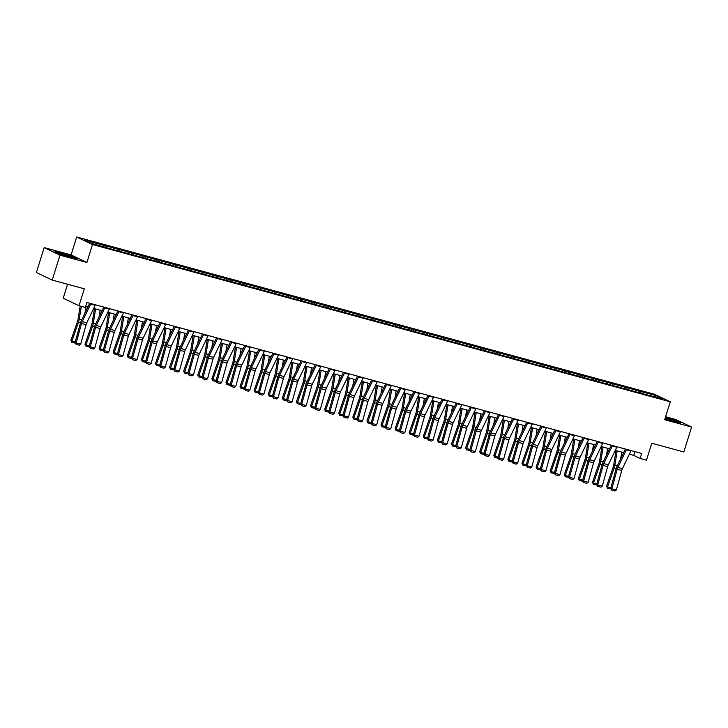 <?xml version="1.0" encoding="UTF-8"?>
<svg xmlns="http://www.w3.org/2000/svg" width="728" height="728" viewBox="0 0 728 728"><rect width="100%" height="100%" fill="white"/><g stroke="black" fill="none" stroke-linecap="round" stroke-linejoin="round"><path stroke-width="1.09" d="M67.549 284.239L63.2 298.198L79.015 305.742L85.34 307.462L86.887 302.484L641.714 453.48L640.158 458.467L646.482 460.187L651.76 443.243L683.838 451.979L691.6 427.063L675.784 419.51L665.601 416.735M44.162 247.602L36.4 272.518L52.216 280.071L59.969 255.146L86.905 262.48L92.492 244.535L76.677 236.991L71.089 254.927L44.162 247.602L59.969 255.146M92.492 244.535L670.26 401.792L654.445 394.239L76.677 236.991M656.128 395.65L84.321 240.022L90.809 243.125L107.735 248.048L648.821 395.322L662.616 398.753L656.128 395.65L655.227 396.742M105.096 245.682L105.232 247.047M113.777 248.039L113.905 249.413M119.192 249.522L119.328 250.887M127.873 251.879L128.001 253.253M133.297 253.353L133.424 254.727M141.969 255.719L142.097 257.084M147.393 257.193L147.52 258.558M156.065 259.55L156.202 260.924M161.489 261.024L161.616 262.399M170.161 263.39L170.297 264.755M175.584 264.865L175.712 266.23M184.257 267.221L184.393 268.596M189.68 268.705L189.808 270.07M198.353 271.062L198.489 272.436M203.776 272.536L203.904 273.91M212.449 274.902L212.585 276.267M217.872 276.376L218.009 277.741M226.544 278.733L226.681 280.107M231.968 280.207L232.105 281.581M240.64 282.573L240.777 283.938M246.064 284.047L246.201 285.412M254.736 286.404L254.873 287.778M260.16 287.888L260.296 289.253M268.832 290.245L268.969 291.619M274.256 291.719L274.392 293.093M282.928 294.085L283.065 295.45M288.352 295.559L288.488 296.924M297.024 297.916L297.161 299.29M302.448 299.39L302.584 300.764M311.12 301.756L311.256 303.121M316.544 303.23L316.68 304.604M325.225 305.587L325.352 306.961M330.639 307.07L330.776 308.435M339.321 309.427L339.448 310.801M344.735 310.901L344.872 312.276M353.417 313.267L353.544 314.632M358.831 314.742L358.968 316.107M367.513 317.099L367.64 318.473M372.927 318.573L373.064 319.947M381.609 320.939L381.736 322.304M387.032 322.413L387.159 323.787M395.704 324.779L395.832 326.144M401.128 326.253L401.255 327.618M409.8 328.61L409.928 329.984M415.224 330.084L415.351 331.458M423.896 332.45L424.033 333.815M429.32 333.925L429.447 335.289M437.992 336.281L438.129 337.656M443.416 337.756L443.543 339.13M452.088 340.122L452.224 341.487M457.512 341.596L457.639 342.97M466.184 343.962L466.32 345.327M471.608 345.436L471.735 346.801M480.28 347.793L480.416 349.167M485.703 349.267L485.84 350.641M494.376 351.633L494.512 352.998M499.799 353.107L499.936 354.472M508.472 355.464L508.608 356.838M513.895 356.938L514.032 358.312M522.567 359.304L522.704 360.669M527.991 360.779L528.128 362.153M536.663 363.145L536.8 364.51M542.087 364.619L542.224 365.984M550.759 366.976L550.896 368.35M556.183 368.45L556.319 369.824M564.855 370.816L564.992 372.181M570.279 372.29L570.415 373.655M578.951 374.647L579.088 376.021M584.375 376.13L584.511 377.495M593.056 378.487L593.184 379.852M598.471 379.961L598.607 381.336M607.152 382.327L607.279 383.692M612.567 383.802L612.703 385.167M621.248 386.159L621.375 387.533M626.662 387.633L626.799 389.007M635.344 389.999L635.471 391.364M640.767 391.473L640.895 392.838M79.015 305.742L84.293 288.798L52.216 280.071M670.26 401.792L664.673 419.728L691.6 427.063M629.365 454.217L633.751 455.409L640.158 458.467M85.713 306.251L87.961 306.861M93.703 308.426L102.057 310.701M107.799 312.257L116.162 314.532M121.894 316.098L130.257 318.373M135.99 319.938L144.353 322.213M150.086 323.769L158.449 326.044M164.182 327.609L172.545 329.884M178.278 331.44L186.641 333.715M192.374 335.28L200.737 337.555M206.47 339.121L214.833 341.396M220.575 342.952L228.929 345.227M234.671 346.792L243.025 349.067M248.767 350.623L257.12 352.898M262.863 354.463L271.216 356.738M276.959 358.303L285.312 360.578M291.054 362.135L299.408 364.409M305.15 365.975L313.504 368.25M319.246 369.815L327.6 372.081M333.342 373.646L341.696 375.921M347.438 377.486L355.792 379.761M361.534 381.317L369.897 383.592M375.63 385.158L383.993 387.433M389.726 388.998L398.089 391.273M403.822 392.829L412.185 395.104M417.918 396.669L426.28 398.944M432.013 400.5L440.376 402.775M446.109 404.34L454.472 406.615M460.205 408.181L468.568 410.456M474.31 412.012L482.664 414.287M488.406 415.852L496.76 418.127M502.502 419.683L510.856 421.958M516.598 423.523L524.952 425.798M530.694 427.363L539.048 429.638M544.79 431.194L553.144 433.469M558.886 435.035L567.239 437.31M572.981 438.866L581.335 441.141M587.077 442.706L595.431 444.981M601.173 446.546L609.527 448.821M615.269 450.377L623.623 452.652M99.681 244.208L99.809 245.573M634.925 451.633L633.751 455.409M639.202 390.727L638.729 392.256M625.106 386.887L624.633 388.415M611.01 383.055L610.537 384.575M596.915 379.215L596.441 380.744M582.819 375.384L582.345 376.904M568.723 371.544L568.25 373.073M554.627 367.704L554.154 369.233M540.531 363.873L540.058 365.392M526.435 360.032L525.953 361.561M512.339 356.201L511.857 357.721M498.243 352.361L497.761 353.89M484.138 348.521L483.665 350.05M470.042 344.69L469.569 346.209M455.946 340.85L455.473 342.378M441.851 337.019L441.377 338.538M427.755 333.178L427.281 334.707M413.659 329.338L413.186 330.867M399.563 325.507L399.09 327.027M385.467 321.667L384.994 323.196M371.371 317.836L370.898 319.355M357.275 313.995L356.802 315.515M343.179 310.155L342.706 311.684M329.083 306.324L328.61 307.844M314.987 302.484L314.514 304.013M300.892 298.653L300.418 300.173M286.796 294.813L286.322 296.332M272.7 290.973L272.226 292.501M258.604 287.141L258.121 288.661M244.508 283.301L244.026 284.83M230.412 279.47L229.93 280.99M216.307 275.63L215.834 277.15M202.211 271.79L201.738 273.319M188.115 267.959L187.642 269.478M174.019 264.118L173.546 265.647M159.923 260.287L159.45 261.807M145.828 256.447L145.354 257.967M131.732 252.607L131.258 254.136M117.636 248.776L117.163 250.296M103.54 244.936L103.067 246.464M664.973 418.755L680.789 422.986L676.03 420.711L665.41 417.353M86.905 262.48L71.089 254.927M59.732 253.954L70.834 257.457L77.177 258.695L72.409 256.429L61.307 252.916L54.973 251.679L59.732 253.954M631.085 450.596A3.667 1.638 105.2 0 1 630.885 451.069L622.413 468.659A5.232 2.339 -74.8 0 0 621.73 470.497L616.343 489.98L611.829 488.752L611.802 490.153L610.701 488.424L616.088 468.941A7.853 3.504 105.2 0 1 617.116 466.175L625.37 449.04M610.701 488.424L611.829 488.752L617.207 469.269A5.232 2.339 -74.8 0 1 617.899 467.431L626.362 449.84A3.667 1.638 105.2 0 0 626.571 449.367M616.343 489.98L614.969 491.009L611.802 490.153M616.034 450.587L613.631 465.392A5.232 2.339 105.2 0 1 613.14 467.321L606.56 486.24L607.571 486.932L614.15 468.013A7.853 3.504 -74.8 0 0 614.887 465.11L617.189 450.905M620.611 458.922L621.712 452.134M610.901 488.898L607.507 488.179L606.56 486.24M607.507 488.179L607.571 486.932L610.865 487.824M665.019 418.609A6.807 0.491 17.3 0 0 671.653 420.793A6.807 0.491 17.3 0 0 676.048 421.74A6.807 0.491 17.3 0 0 676.103 421.721A6.807 0.491 17.3 0 0 672.481 420.092A6.807 0.491 17.3 0 0 665.228 417.936M665.346 417.572L679.779 422.786M68.787 256.711A6.807 0.491 17.3 0 0 72.436 257.457A6.807 0.491 17.3 0 0 69.888 256.174A6.807 0.491 17.3 0 0 63.236 254.063A6.807 0.491 17.3 0 0 59.55 253.435A6.807 0.491 17.3 0 0 68.787 256.711M55.865 252.106L61.398 253.18L76.167 258.504M616.989 446.755A3.667 1.638 105.2 0 1 616.789 447.229L608.317 464.819A5.232 2.339 -74.8 0 0 607.634 466.666L602.247 486.149L597.724 484.912L597.706 486.313L596.605 484.584L601.992 465.101A7.853 3.504 105.2 0 1 603.021 462.344L611.274 445.199M596.605 484.584L597.724 484.912L603.112 465.429A5.232 2.339 -74.8 0 1 603.803 463.59L612.266 446A3.667 1.638 105.2 0 0 612.476 445.527M602.247 486.149L600.873 487.178L597.706 486.313M602.893 442.924A3.667 1.638 105.2 0 1 602.684 443.398L594.221 460.988A5.232 2.339 -74.8 0 0 593.538 462.826L588.151 482.309L583.629 481.081L583.61 482.473L582.509 480.753L587.896 461.27A7.853 3.504 105.2 0 1 588.925 458.504L597.178 441.368M582.509 480.753L583.629 481.081L589.016 461.598A5.232 2.339 -74.8 0 1 589.698 459.75L598.17 442.169A3.667 1.638 105.2 0 0 598.38 441.687M588.151 482.309L586.777 483.337L583.61 482.473M601.938 446.746L599.535 461.552A5.232 2.339 105.2 0 1 599.044 463.49L592.465 482.4L593.475 483.092L600.054 464.182A7.853 3.504 -74.8 0 0 600.791 461.279L603.093 447.065M606.515 455.091L607.616 448.293M596.805 485.057L593.411 484.348L592.465 482.4M593.411 484.348L593.475 483.092L596.769 483.993M587.842 442.915L585.439 457.721A5.232 2.339 105.2 0 1 584.948 459.65L578.369 478.569L579.379 479.252L585.958 460.342A7.853 3.504 -74.8 0 0 586.695 457.439L588.998 443.234M592.419 451.251L593.52 444.462M582.709 481.226L579.315 480.507L578.369 478.569M579.315 480.507L579.379 479.252L582.673 480.152M588.797 439.084A3.667 1.638 105.2 0 1 588.588 439.557L580.125 457.148A5.232 2.339 -74.8 0 0 579.442 458.986L574.055 478.469L569.533 477.24L569.514 478.642L568.413 476.913L573.8 457.43A7.853 3.504 105.2 0 1 574.829 454.663L583.082 437.528M568.413 476.913L569.533 477.24L574.92 457.757A5.232 2.339 -74.8 0 1 575.602 455.919L584.074 438.329A3.667 1.638 105.2 0 0 584.284 437.856M574.055 478.469L572.681 479.497L569.514 478.642M574.701 435.244A3.667 1.638 105.2 0 1 574.492 435.726L566.029 453.307A5.232 2.339 -74.8 0 0 565.347 455.155L559.959 474.638L555.437 473.409L555.418 474.802L554.317 473.073L559.705 453.589A7.853 3.504 105.2 0 1 560.733 450.832L568.987 433.688M554.317 473.073L555.437 473.409L560.824 453.926A5.232 2.339 -74.8 0 1 561.506 452.079L569.979 434.498A3.667 1.638 105.2 0 0 570.188 434.015M559.959 474.638L558.585 475.666L555.418 474.802M560.606 431.413A3.667 1.638 105.2 0 1 560.396 431.886L551.933 449.476A5.232 2.339 -74.8 0 0 551.242 451.315L545.864 470.798L541.341 469.569L541.323 470.97L540.221 469.241L545.609 449.758A7.853 3.504 105.2 0 1 546.637 446.992L554.891 429.857M540.221 469.241L541.341 469.569L546.728 450.086A5.232 2.339 -74.8 0 1 547.41 448.248L555.883 430.658A3.667 1.638 105.2 0 0 556.092 430.184M545.864 470.798L544.48 471.826L541.323 470.97M573.746 439.075L571.344 453.881A5.232 2.339 105.2 0 1 570.852 455.819L564.273 474.729L565.283 475.42L571.862 456.502A7.853 3.504 -74.8 0 0 572.599 453.599L574.902 439.394M578.314 447.42L579.424 440.622M568.604 477.386L565.219 476.667L564.273 474.729M565.219 476.667L565.283 475.42L568.577 476.312M559.65 435.244L557.248 450.041A5.232 2.339 105.2 0 1 556.756 451.979L550.177 470.898L551.187 471.58L557.766 452.67A7.853 3.504 -74.8 0 0 558.494 449.768L560.806 435.553M564.218 443.579L565.328 436.782M554.509 473.555L551.123 472.836L550.177 470.898M551.123 472.836L551.187 471.58L554.481 472.481M545.554 431.404L543.152 446.209A5.232 2.339 105.2 0 1 542.66 448.139L536.081 467.058L537.091 467.749L543.67 448.83A7.853 3.504 -74.8 0 0 544.398 445.927L546.71 431.722M550.122 439.739L551.233 432.951M540.413 469.715L537.027 468.996L536.081 467.058M537.027 468.996L537.091 467.749L540.385 468.641M546.51 427.573A3.667 1.638 105.2 0 1 546.3 428.046L537.837 445.636A5.232 2.339 -74.8 0 0 537.146 447.483L531.768 466.966L527.245 465.729L527.227 467.13L526.126 465.401L531.513 445.918A7.853 3.504 105.2 0 1 532.541 443.161L540.795 426.017M526.126 465.401L527.245 465.729L532.632 446.246A5.232 2.339 -74.8 0 1 533.315 444.408L541.787 426.817A3.667 1.638 105.2 0 0 541.996 426.344M531.768 466.966L530.384 467.995L527.227 467.13M531.458 427.564L529.047 442.369A5.232 2.339 105.2 0 1 528.564 444.308L521.985 463.217L522.995 463.909L529.565 444.99A7.853 3.504 -74.8 0 0 530.303 442.096L532.614 427.882M536.026 435.908L537.137 429.111M526.317 465.875L522.922 465.165L521.985 463.217M522.922 465.165L522.995 463.909L526.289 464.81M532.414 423.741A3.667 1.638 105.2 0 1 532.204 424.215L523.741 441.805A5.232 2.339 -74.8 0 0 523.05 443.643L517.672 463.126L513.149 461.898L513.131 463.29L512.03 461.57L517.417 442.087A7.853 3.504 105.2 0 1 518.445 439.321L526.69 422.185M512.03 461.57L513.149 461.898L518.536 442.415A5.232 2.339 -74.8 0 1 519.219 440.567L527.691 422.986A3.667 1.638 105.2 0 0 527.9 422.504M517.672 463.126L516.288 464.155L513.131 463.29M517.362 423.732L514.951 438.538A5.232 2.339 105.2 0 1 514.459 440.467L507.889 459.386L508.899 460.069L515.47 441.159A7.853 3.504 -74.8 0 0 516.207 438.256L518.518 424.051M521.93 432.068L523.041 425.279M512.221 462.043L508.827 461.325L507.889 459.386M508.827 461.325L508.899 460.069L512.194 460.97M518.318 419.901A3.667 1.638 105.2 0 1 518.109 420.375L509.645 437.965A5.232 2.339 -74.8 0 0 508.954 439.803L503.576 459.286L499.053 458.058L499.035 459.459L497.934 457.73L503.321 438.247A7.853 3.504 105.2 0 1 504.349 435.481L512.594 418.345M497.934 457.73L499.053 458.058L504.44 438.575A5.232 2.339 -74.8 0 1 505.123 436.736L513.595 419.146A3.667 1.638 105.2 0 0 513.795 418.673M503.576 459.286L502.193 460.314L499.035 459.459M503.266 419.892L500.855 434.698A5.232 2.339 105.2 0 1 500.364 436.636L493.793 455.546L494.803 456.238L501.374 437.319A7.853 3.504 -74.8 0 0 502.111 434.416L504.422 420.211M507.835 428.237L508.945 421.439M498.125 458.203L494.731 457.484L493.793 455.546M494.731 457.484L494.803 456.238L498.098 457.129M504.222 416.061A3.667 1.638 105.2 0 1 504.013 416.543L495.55 434.125A5.232 2.339 -74.8 0 0 494.858 435.972L489.48 455.455L484.957 454.226L484.939 455.619L483.838 453.89L489.216 434.407A7.853 3.504 105.2 0 1 490.253 431.649L498.498 414.505M483.838 453.89L484.957 454.226L490.344 434.743A5.232 2.339 -74.8 0 1 491.027 432.896L499.499 415.306A3.667 1.638 105.2 0 0 499.699 414.833M489.48 455.455L488.097 456.483L484.939 455.619M489.17 416.061L486.759 430.858A5.232 2.339 105.2 0 1 486.268 432.796L479.697 451.715L480.708 452.397L487.278 433.488A7.853 3.504 -74.8 0 0 488.015 430.585L490.326 416.371M493.739 424.397L494.84 417.599M484.029 454.372L480.635 453.653L479.697 451.715M480.635 453.653L480.708 452.397L484.002 453.298M490.126 412.23A3.667 1.638 105.2 0 1 489.917 412.703L481.454 430.294A5.232 2.339 -74.8 0 0 480.762 432.132L475.375 451.615L470.861 450.386L470.843 451.788L469.742 450.059L475.12 430.576A7.853 3.504 105.2 0 1 476.148 427.809L484.402 410.674M469.742 450.059L470.861 450.386L476.249 430.903A5.232 2.339 -74.8 0 1 476.931 429.065L485.403 411.475A3.667 1.638 105.2 0 0 485.603 411.002M475.375 451.615L474.001 452.643L470.843 451.788M475.075 412.221L472.663 427.027A5.232 2.339 105.2 0 1 472.172 428.956L465.601 447.875L466.612 448.566L473.182 429.647A7.853 3.504 -74.8 0 0 473.919 426.745L476.23 412.539M479.643 420.556L480.744 413.768M469.933 450.532L466.539 449.813L465.601 447.875M466.539 449.813L466.612 448.566L469.906 449.458M476.03 408.39A3.667 1.638 105.2 0 1 475.821 408.863L467.349 426.453A5.232 2.339 -74.8 0 0 466.666 428.301L461.279 447.784L456.765 446.546L456.747 447.947L455.646 446.219L461.024 426.735A7.853 3.504 105.2 0 1 462.053 423.978L470.306 406.834M455.646 446.219L456.765 446.546L462.153 427.063A5.232 2.339 -74.8 0 1 462.835 425.225L471.298 407.635A3.667 1.638 105.2 0 0 471.507 407.161M461.279 447.784L459.905 448.812L456.747 447.947M460.979 408.381L458.567 423.186A5.232 2.339 105.2 0 1 458.076 425.125L451.506 444.034L452.516 444.726L459.086 425.807A7.853 3.504 -74.8 0 0 459.823 422.913L462.134 408.699M465.547 416.725L466.648 409.928M455.837 446.692L452.443 445.973L451.506 444.034M452.443 445.973L452.516 444.726L455.81 445.627M461.934 404.559A3.667 1.638 105.2 0 1 461.725 405.032L453.253 422.613A5.232 2.339 -74.8 0 0 452.57 424.46L447.183 443.944L442.67 442.715L442.651 444.107L441.55 442.387L446.928 422.904A7.853 3.504 105.2 0 1 447.957 420.138L456.21 402.994M441.55 442.387L442.67 442.715L448.057 423.232A5.232 2.339 -74.8 0 1 448.739 421.385L457.202 403.803A3.667 1.638 105.2 0 0 457.411 403.321M447.183 443.944L445.809 444.972L442.651 444.107M446.883 404.55L444.471 419.355A5.232 2.339 105.2 0 1 443.98 421.284L437.41 440.203L438.42 440.886L444.99 421.976A7.853 3.504 -74.8 0 0 445.727 419.073L448.039 404.859M451.451 412.885L452.552 406.097M441.741 442.861L438.347 442.142L437.41 440.203M438.347 442.142L438.42 440.886L441.714 441.787M447.838 400.719A3.667 1.638 105.2 0 1 447.629 401.192L439.157 418.782A5.232 2.339 -74.8 0 0 438.474 420.62L433.087 440.103L428.574 438.875L428.555 440.276L427.454 438.547L432.832 419.064A7.853 3.504 105.2 0 1 433.861 416.298L442.114 399.162M427.454 438.547L428.574 438.875L433.961 419.392A5.232 2.339 -74.8 0 1 434.643 417.554L443.106 399.963A3.667 1.638 105.2 0 0 443.316 399.49M433.087 440.103L431.713 441.132L428.555 440.276M432.778 400.709L430.375 415.515A5.232 2.339 105.2 0 1 429.884 417.453L423.314 436.363L424.324 437.055L430.894 418.136A7.853 3.504 -74.8 0 0 431.631 415.233L433.943 401.028M437.355 409.054L438.456 402.256M427.645 439.02L424.251 438.301L423.314 436.363M424.251 438.301L424.324 437.055L427.618 437.947M433.742 396.878A3.667 1.638 105.2 0 1 433.533 397.361L425.061 414.942A5.232 2.339 -74.8 0 0 424.379 416.789L418.991 436.272L414.478 435.044L414.45 436.436L413.358 434.707L418.736 415.224A7.853 3.504 105.2 0 1 419.765 412.467L428.019 395.322M413.358 434.707L414.478 435.044L419.856 415.561A5.232 2.339 -74.8 0 1 420.547 413.713L429.01 396.123A3.667 1.638 105.2 0 0 429.22 395.65M418.991 436.272L417.617 437.3L414.45 436.436M418.682 396.878L416.279 411.675A5.232 2.339 105.2 0 1 415.788 413.613L409.218 432.532L410.228 433.215L416.798 414.305A7.853 3.504 -74.8 0 0 417.535 411.402L419.847 397.188M423.259 405.214L424.36 398.416M413.55 435.189L410.155 434.47L409.218 432.532M410.155 434.47L410.228 433.215L413.522 434.115M419.647 393.047A3.667 1.638 105.2 0 1 419.437 393.52L410.965 411.111A5.232 2.339 -74.8 0 0 410.283 412.949L404.895 432.432L400.382 431.204L400.355 432.605L399.253 430.876L404.641 411.393A7.853 3.504 105.2 0 1 405.669 408.626L413.923 391.491M399.253 430.876L400.382 431.204L405.76 411.72A5.232 2.339 -74.8 0 1 406.452 409.882L414.914 392.292A3.667 1.638 105.2 0 0 415.124 391.819M404.895 432.432L403.521 433.46L400.355 432.605M404.586 393.038L402.184 407.844A5.232 2.339 105.2 0 1 401.692 409.773L395.122 428.692L396.123 429.384L402.702 410.465A7.853 3.504 -74.8 0 0 403.439 407.562L405.751 393.357M409.163 401.374L410.264 394.585M399.454 431.349L396.059 430.63L395.122 428.692M396.059 430.63L396.123 429.384L399.426 430.275M405.551 389.207A3.667 1.638 105.2 0 1 405.341 389.68L396.869 407.271A5.232 2.339 -74.8 0 0 396.187 409.109L390.8 428.592L386.286 427.363L386.259 428.765L385.158 427.036L390.545 407.553A7.853 3.504 105.2 0 1 391.573 404.795L399.827 387.651M385.158 427.036L386.286 427.363L391.664 407.88A5.232 2.339 -74.8 0 1 392.356 406.042L400.819 388.452A3.667 1.638 105.2 0 0 401.028 387.979M390.8 428.592L389.425 429.62L386.259 428.765M390.49 389.198L388.088 404.004A5.232 2.339 105.2 0 1 387.596 405.942L381.017 424.852L382.027 425.543L388.606 406.624A7.853 3.504 -74.8 0 0 389.344 403.721L391.655 389.516M395.067 397.543L396.169 390.745M385.358 427.509L381.963 426.79L381.017 424.852M381.963 426.79L382.027 425.543L385.33 426.444M391.446 385.376A3.667 1.638 105.2 0 1 391.245 385.849L382.773 403.43A5.232 2.339 -74.8 0 0 382.091 405.278L376.704 424.761L372.19 423.532L372.163 424.925L371.062 423.205L376.449 403.721A7.853 3.504 105.2 0 1 377.477 400.955L385.731 383.811M371.062 423.205L372.19 423.532L377.568 404.049A5.232 2.339 -74.8 0 1 378.26 402.202L386.723 384.621A3.667 1.638 105.2 0 0 386.932 384.138M376.704 424.761L375.329 425.789L372.163 424.925M376.394 385.367L373.992 400.173A5.232 2.339 105.2 0 1 373.5 402.102L366.921 421.021L367.931 421.703L374.511 402.793A7.853 3.504 -74.8 0 0 375.248 399.89L377.559 385.676M380.971 393.702L382.073 386.914M371.262 423.678L367.868 422.959L366.921 421.021M367.868 422.959L367.931 421.703L371.235 422.604M377.35 381.536A3.667 1.638 105.2 0 1 377.149 382.009L368.677 399.599A5.232 2.339 -74.8 0 0 367.995 401.437L362.608 420.921L358.094 419.692L358.067 421.093L356.966 419.364L362.353 399.881A7.853 3.504 105.2 0 1 363.381 397.115L371.635 379.98M356.966 419.364L358.094 419.692L363.472 400.209A5.232 2.339 -74.8 0 1 364.164 398.371L372.627 380.78A3.667 1.638 105.2 0 0 372.836 380.307M362.608 420.921L361.234 421.949L358.067 421.093M362.298 381.527L359.896 396.332A5.232 2.339 105.2 0 1 359.404 398.271L352.825 417.18L353.835 417.872L360.415 398.953A7.853 3.504 -74.8 0 0 361.152 396.05L363.454 381.845M366.876 389.871L367.977 383.074M357.166 419.838L353.772 419.119L352.825 417.18M353.772 419.119L353.835 417.872L357.13 418.764M363.254 377.696A3.667 1.638 105.2 0 1 363.054 378.178L354.582 395.759A5.232 2.339 -74.8 0 0 353.899 397.606L348.512 417.089L343.998 415.861L343.971 417.253L342.87 415.524L348.257 396.041A7.853 3.504 105.2 0 1 349.285 393.284L357.539 376.139M342.87 415.524L343.998 415.861L349.376 396.378A5.232 2.339 -74.8 0 1 350.068 394.531L358.531 376.94A3.667 1.638 105.2 0 0 358.74 376.467M348.512 417.089L347.138 418.118L343.971 417.253M348.202 377.696L345.8 392.492A5.232 2.339 105.2 0 1 345.309 394.43L338.729 413.349L339.739 414.032L346.319 395.122A7.853 3.504 -74.8 0 0 347.056 392.219L349.358 378.005M352.78 386.031L353.881 379.233M343.07 416.007L339.676 415.288L338.729 413.349M339.676 415.288L339.739 414.032L343.034 414.933M349.158 373.864A3.667 1.638 105.2 0 1 348.949 374.338L340.486 391.928A5.232 2.339 -74.8 0 0 339.803 393.766L334.416 413.249L329.893 412.021L329.875 413.413L328.774 411.693L334.161 392.21A7.853 3.504 105.2 0 1 335.189 389.444L343.443 372.308M328.774 411.693L329.893 412.021L335.28 392.538A5.232 2.339 -74.8 0 1 335.963 390.699L344.435 373.109A3.667 1.638 105.2 0 0 344.644 372.636M334.416 413.249L333.042 414.278L329.875 413.413M334.106 373.855L331.704 388.661A5.232 2.339 105.2 0 1 331.213 390.59L324.633 409.509L325.644 410.201L332.223 391.282A7.853 3.504 -74.8 0 0 332.96 388.379L335.262 374.174M338.684 382.191L339.785 375.402M328.974 412.166L325.58 411.447L324.633 409.509M325.58 411.447L325.644 410.201L328.938 411.093M335.062 370.024A3.667 1.638 105.2 0 1 334.853 370.497L326.39 388.088A5.232 2.339 -74.8 0 0 325.707 389.926L320.32 409.409L315.797 408.181L315.779 409.582L314.678 407.853L320.065 388.37A7.853 3.504 105.2 0 1 321.094 385.613L329.347 368.468M314.678 407.853L315.797 408.181L321.185 388.697A5.232 2.339 -74.8 0 1 321.867 386.859L330.339 369.269A3.667 1.638 105.2 0 0 330.548 368.796M320.32 409.409L318.946 410.437L315.779 409.582M320.011 370.015L317.608 384.821A5.232 2.339 105.2 0 1 317.117 386.759L310.538 405.669L311.548 406.361L318.127 387.442A7.853 3.504 -74.8 0 0 318.864 384.539L321.166 370.334M324.579 378.36L325.689 371.562M314.869 408.326L311.484 407.607L310.538 405.669M311.484 407.607L311.548 406.361L314.842 407.261M320.966 366.193A3.667 1.638 105.2 0 1 320.757 366.666L312.294 384.248A5.232 2.339 -74.8 0 0 311.611 386.095L306.224 405.578L301.701 404.349L301.683 405.742L300.582 404.022L305.969 384.539A7.853 3.504 105.2 0 1 306.998 381.772L315.251 364.628M300.582 404.022L301.701 404.349L307.089 384.866A5.232 2.339 -74.8 0 1 307.771 383.019L316.243 365.438A3.667 1.638 105.2 0 0 316.452 364.956M306.224 405.578L304.85 406.606L301.683 405.742M305.915 366.184L303.512 380.99A5.232 2.339 105.2 0 1 303.021 382.919L296.442 401.838L297.452 402.52L304.031 383.611A7.853 3.504 -74.8 0 0 304.768 380.708L307.07 366.493M310.483 374.52L311.593 367.731M300.773 404.495L297.388 403.776L296.442 401.838M297.388 403.776L297.452 402.52L300.746 403.421M306.87 362.353A3.667 1.638 105.2 0 1 306.661 362.826L298.198 380.416A5.232 2.339 -74.8 0 0 297.506 382.255L292.128 401.738L287.606 400.509L287.587 401.911L286.486 400.182L291.873 380.699A7.853 3.504 105.2 0 1 292.902 377.932L301.155 360.797M286.486 400.182L287.606 400.509L292.993 381.026A5.232 2.339 -74.8 0 1 293.675 379.188L302.147 361.598A3.667 1.638 105.2 0 0 302.357 361.124M292.128 401.738L290.754 402.766L287.587 401.911M291.819 362.344L289.416 377.149A5.232 2.339 105.2 0 1 288.925 379.088L282.346 397.998L283.356 398.689L289.935 379.77A7.853 3.504 -74.8 0 0 290.663 376.867L292.974 362.662M296.387 370.689L297.497 363.891M286.677 400.655L283.292 399.936L282.346 397.998M283.292 399.936L283.356 398.689L286.65 399.581M292.774 358.513A3.667 1.638 105.2 0 1 292.565 358.995L284.102 376.576A5.232 2.339 -74.8 0 0 283.41 378.424L278.032 397.907L273.51 396.678L273.491 398.07L272.39 396.341L277.778 376.858A7.853 3.504 105.2 0 1 278.806 374.101L287.06 356.957M272.39 396.341L273.51 396.678L278.897 377.195A5.232 2.339 -74.8 0 1 279.579 375.348L288.051 357.757A3.667 1.638 105.2 0 0 288.261 357.284M278.032 397.907L276.649 398.935L273.491 398.07M277.723 358.513L275.311 373.309A5.232 2.339 105.2 0 1 274.829 375.248L268.25 394.166L269.26 394.849L275.839 375.939A7.853 3.504 -74.8 0 0 276.567 373.036L278.879 358.822M282.291 366.848L283.401 360.051M272.581 396.824L269.196 396.105L268.25 394.166M269.196 396.105L269.26 394.849L272.554 395.75M278.678 354.682A3.667 1.638 105.2 0 1 278.469 355.155L270.006 372.745A5.232 2.339 -74.8 0 0 269.315 374.583L263.936 394.066L259.414 392.838L259.396 394.23L258.294 392.51L263.682 373.027A7.853 3.504 105.2 0 1 264.71 370.261L272.954 353.126M258.294 392.51L259.414 392.838L264.801 373.355A5.232 2.339 -74.8 0 1 265.483 371.517L273.956 353.926A3.667 1.638 105.2 0 0 274.165 353.453M263.936 394.066L262.553 395.095L259.396 394.23M263.627 354.673L261.216 369.478A5.232 2.339 105.2 0 1 260.733 371.407L254.154 390.326L255.164 391.018L261.734 372.099A7.853 3.504 -74.8 0 0 262.471 369.196L264.783 354.991M268.195 363.008L269.305 356.219M258.486 392.984L255.091 392.265L254.154 390.326M255.091 392.265L255.164 391.018L258.458 391.91M264.582 350.841A3.667 1.638 105.2 0 1 264.373 351.315L255.91 368.905A5.232 2.339 -74.8 0 0 255.219 370.743L249.841 390.226L245.318 388.998L245.3 390.399L244.199 388.67L249.586 369.187A7.853 3.504 105.2 0 1 250.614 366.43L258.859 349.285M244.199 388.67L245.318 388.998L250.705 369.515A5.232 2.339 -74.8 0 1 251.388 367.676L259.86 350.086A3.667 1.638 105.2 0 0 260.06 349.613M249.841 390.226L248.457 391.255L245.3 390.399M249.531 350.832L247.12 365.638A5.232 2.339 105.2 0 1 246.628 367.576L240.058 386.486L241.068 387.178L247.638 368.259A7.853 3.504 -74.8 0 0 248.375 365.356L250.687 351.151M254.099 359.177L255.209 352.379M244.39 389.143L240.995 388.424L240.058 386.486M240.995 388.424L241.068 387.178L244.362 388.079M250.487 347.01A3.667 1.638 105.2 0 1 250.277 347.484L241.814 365.065A5.232 2.339 -74.8 0 0 241.123 366.912L235.745 386.395L231.222 385.167L231.204 386.559L230.103 384.839L235.49 365.356A7.853 3.504 105.2 0 1 236.518 362.589L244.763 345.445M230.103 384.839L231.222 385.167L236.609 365.684A5.232 2.339 -74.8 0 1 237.292 363.836L245.764 346.255A3.667 1.638 105.2 0 0 245.964 345.773M235.745 386.395L234.361 387.423L231.204 386.559M235.435 347.001L233.024 361.807A5.232 2.339 105.2 0 1 232.532 363.736L225.962 382.655L226.972 383.338L233.542 364.428A7.853 3.504 -74.8 0 0 234.279 361.525L236.591 347.311M240.003 355.337L241.105 348.548M230.294 385.312L226.899 384.593L225.962 382.655M226.899 384.593L226.972 383.338L230.266 384.238M236.391 343.17A3.667 1.638 105.2 0 1 236.181 343.643L227.718 361.234A5.232 2.339 -74.8 0 0 227.027 363.072L221.649 382.555L217.126 381.326L217.108 382.728L216.007 380.999L221.385 361.516A7.853 3.504 105.2 0 1 222.413 358.749L230.667 341.614M216.007 380.999L217.126 381.326L222.513 361.843A5.232 2.339 -74.8 0 1 223.196 360.005L231.668 342.415A3.667 1.638 105.2 0 0 231.868 341.942M221.649 382.555L220.266 383.583L217.108 382.728M221.339 343.161L218.928 357.967A5.232 2.339 105.2 0 1 218.436 359.905L211.866 378.815L212.876 379.506L219.447 360.588A7.853 3.504 -74.8 0 0 220.184 357.685L222.495 343.479M225.907 351.506L227.009 344.708M216.198 381.472L212.804 380.753L211.866 378.815M212.804 380.753L212.876 379.506L216.171 380.398M222.295 339.33A3.667 1.638 105.2 0 1 222.086 339.812L213.613 357.393A5.232 2.339 -74.8 0 0 212.931 359.241L207.544 378.724L203.03 377.495L203.012 378.888L201.911 377.159L207.289 357.675A7.853 3.504 105.2 0 1 208.317 354.918L216.571 337.774M201.911 377.159L203.03 377.495L208.417 358.012A5.232 2.339 -74.8 0 1 209.1 356.165L217.563 338.575A3.667 1.638 105.2 0 0 217.772 338.101M207.544 378.724L206.17 379.752L203.012 378.888M207.243 339.33L204.832 354.126A5.232 2.339 105.2 0 1 204.341 356.065L197.77 374.975L198.78 375.666L205.351 356.756A7.853 3.504 -74.8 0 0 206.088 353.854L208.399 339.639M211.812 347.666L212.913 340.868M202.102 377.641L198.708 376.922L197.77 374.975M198.708 376.922L198.78 375.666L202.075 376.567M208.199 335.499A3.667 1.638 105.2 0 1 207.99 335.972L199.518 353.562A5.232 2.339 -74.8 0 0 198.835 355.401L193.448 374.884L188.934 373.655L188.916 375.047L187.815 373.327L193.193 353.844A7.853 3.504 105.2 0 1 194.221 351.078L202.475 333.943M187.815 373.327L188.934 373.655L194.321 354.172A5.232 2.339 -74.8 0 1 195.004 352.334L203.467 334.744A3.667 1.638 105.2 0 0 203.676 334.27M193.448 374.884L192.074 375.912L188.916 375.047M193.148 335.49L190.736 350.295A5.232 2.339 105.2 0 1 190.245 352.225L183.674 371.144L184.684 371.835L191.255 352.916A7.853 3.504 -74.8 0 0 191.992 350.013L194.303 335.808M197.716 343.825L198.817 337.037M188.006 373.801L184.612 373.082L183.674 371.144M184.612 373.082L184.684 371.835L187.979 372.727M194.103 331.659A3.667 1.638 105.2 0 1 193.894 332.132L185.422 349.722A5.232 2.339 -74.8 0 0 184.739 351.56L179.352 371.043L174.838 369.815L174.82 371.216L173.719 369.487L179.097 350.004A7.853 3.504 105.2 0 1 180.125 347.247L188.379 330.103M173.719 369.487L174.838 369.815L180.226 350.332A5.232 2.339 -74.8 0 1 180.908 348.494L189.371 330.903A3.667 1.638 105.2 0 0 189.58 330.43M179.352 371.043L177.978 372.072L174.82 371.216M179.043 331.649L176.64 346.455A5.232 2.339 105.2 0 1 176.149 348.394L169.578 367.303L170.589 367.995L177.159 349.076A7.853 3.504 -74.8 0 0 177.896 346.173L180.207 331.968M183.62 339.994L184.721 333.197M173.91 369.961L170.516 369.242L169.578 367.303M170.516 369.242L170.589 367.995L173.883 368.896M180.007 327.818A3.667 1.638 105.2 0 1 179.798 328.301L171.326 345.882A5.232 2.339 -74.8 0 0 170.643 347.729L165.256 367.212L160.742 365.984L160.715 367.376L159.623 365.656L165.001 346.173A7.853 3.504 105.2 0 1 166.029 343.407L174.283 326.262M159.623 365.656L160.742 365.984L166.121 346.501A5.232 2.339 -74.8 0 1 166.812 344.653L175.275 327.072A3.667 1.638 105.2 0 0 175.484 326.59M165.256 367.212L163.882 368.241L160.715 367.376M164.947 327.818L162.544 342.624A5.232 2.339 105.2 0 1 162.053 344.553L155.483 363.472L156.493 364.155L163.063 345.245A7.853 3.504 -74.8 0 0 163.8 342.342L166.111 328.128M169.524 336.154L170.625 329.365M159.814 366.129L156.42 365.411L155.483 363.472M156.42 365.411L156.493 364.155L159.787 365.056M165.911 323.987A3.667 1.638 105.2 0 1 165.702 324.461L157.23 342.051A5.232 2.339 -74.8 0 0 156.547 343.889L151.16 363.372L146.647 362.144L146.619 363.545L145.518 361.816L150.905 342.333A7.853 3.504 105.2 0 1 151.934 339.567L160.187 322.431M145.518 361.816L146.647 362.144L152.025 342.661A5.232 2.339 -74.8 0 1 152.716 340.822L161.179 323.232A3.667 1.638 105.2 0 0 161.388 322.759M151.16 363.372L149.786 364.4L146.619 363.545M150.851 323.978L148.448 338.784A5.232 2.339 105.2 0 1 147.957 340.722L141.387 359.632L142.388 360.324L148.967 341.405A7.853 3.504 -74.8 0 0 149.704 338.502L152.016 324.297M155.428 332.323L156.529 325.525M145.718 362.289L142.324 361.57L141.387 359.632M142.324 361.57L142.388 360.324L145.691 361.215M151.815 320.147A3.667 1.638 105.2 0 1 151.606 320.629L143.134 338.211A5.232 2.339 -74.8 0 0 142.451 340.058L137.064 359.541L132.551 358.303L132.523 359.705L131.422 357.976L136.809 338.493A7.853 3.504 105.2 0 1 137.838 335.735L146.091 318.591M131.422 357.976L132.551 358.303L137.929 338.829A5.232 2.339 -74.8 0 1 138.62 336.982L147.083 319.392A3.667 1.638 105.2 0 0 147.293 318.919M137.064 359.541L135.69 360.569L132.523 359.705M136.755 320.147L134.352 334.944A5.232 2.339 105.2 0 1 133.861 336.882L127.282 355.792L128.292 356.483L134.871 337.574A7.853 3.504 -74.8 0 0 135.608 334.671L137.92 320.457M141.332 328.483L142.433 321.685M131.622 358.458L128.228 357.739L127.282 355.792M128.228 357.739L128.292 356.483L131.595 357.384M137.71 316.316A3.667 1.638 105.2 0 1 137.51 316.789L129.038 334.38A5.232 2.339 -74.8 0 0 128.356 336.218L122.968 355.701L118.455 354.472L118.427 355.865L117.326 354.145L122.713 334.662A7.853 3.504 105.2 0 1 123.742 331.895L131.996 314.76M117.326 354.145L118.455 354.472L123.833 334.989A5.232 2.339 -74.8 0 1 124.524 333.142L132.987 315.561A3.667 1.638 105.2 0 0 133.197 315.088M122.968 355.701L121.594 356.729L118.427 355.865M122.659 316.307L120.257 331.113A5.232 2.339 105.2 0 1 119.765 333.042L113.186 351.961L114.196 352.652L120.775 333.733A7.853 3.504 -74.8 0 0 121.512 330.831L123.824 316.625M127.236 324.642L128.337 317.854M117.527 354.618L114.132 353.899L113.186 351.961M114.132 353.899L114.196 352.652L117.499 353.544M123.614 312.476A3.667 1.638 105.2 0 1 123.414 312.949L114.942 330.539A5.232 2.339 -74.8 0 0 114.26 332.377L108.872 351.861L104.359 350.632L104.332 352.034L103.23 350.305L108.618 330.821A7.853 3.504 105.2 0 1 109.646 328.064L117.9 310.92M103.23 350.305L104.359 350.632L109.737 331.149A5.232 2.339 -74.8 0 1 110.428 329.311L118.892 311.721A3.667 1.638 105.2 0 0 119.101 311.247M108.872 351.861L107.498 352.889L104.332 352.034M108.563 312.467L106.161 327.272A5.232 2.339 105.2 0 1 105.669 329.211L99.09 348.121L100.1 348.812L106.679 329.893A7.853 3.504 -74.8 0 0 107.416 326.99L109.728 312.785M113.14 320.811L114.241 314.014M103.431 350.778L100.036 350.059L99.09 348.121M100.036 350.059L100.1 348.812L103.394 349.704M109.519 308.636A3.667 1.638 105.2 0 1 109.318 309.118L100.846 326.699A5.232 2.339 -74.8 0 0 100.164 328.546L94.777 348.029L90.263 346.801L90.236 348.193L89.135 346.473L94.522 326.99A7.853 3.504 105.2 0 1 95.55 324.224L103.804 307.079M89.135 346.473L90.263 346.801L95.641 327.318A5.232 2.339 -74.8 0 1 96.333 325.471L104.796 307.889A3.667 1.638 105.2 0 0 105.005 307.407M94.777 348.029L93.402 349.058L90.236 348.193M94.467 308.636L92.065 323.432A5.232 2.339 105.2 0 1 91.573 325.371L84.994 344.289L86.004 344.972L92.583 326.062A7.853 3.504 -74.8 0 0 93.32 323.159L95.623 308.945M99.044 316.971L100.145 310.183M89.335 346.947L85.94 346.228L84.994 344.289M85.94 346.228L86.004 344.972L89.298 345.873M95.423 304.805A3.667 1.638 105.2 0 1 95.213 305.278L86.75 322.868A5.232 2.339 -74.8 0 0 86.068 324.706L80.681 344.189L76.158 342.961L76.14 344.362L75.039 342.633L80.426 323.15A7.853 3.504 105.2 0 1 81.454 320.384L89.708 303.248M75.039 342.633L76.158 342.961L81.545 323.478A5.232 2.339 -74.8 0 1 82.237 321.639L90.7 304.049A3.667 1.638 105.2 0 0 90.909 303.576M80.681 344.189L79.307 345.218L76.14 344.362M80.171 306.06L77.969 319.601A5.232 2.339 105.2 0 1 77.477 321.539L70.898 340.449L71.908 341.141L78.487 322.222A7.853 3.504 -74.8 0 0 79.225 319.319L81.327 306.37M84.948 313.14L86.05 306.342M75.239 343.106L71.845 342.387L70.898 340.449M71.845 342.387L71.908 341.141L75.202 342.033M622.413 468.659L617.899 467.431M621.73 470.497L617.207 469.269M630.885 451.069L626.362 449.84M614.15 468.013L616.197 468.568M614.887 465.11L617.308 465.774M608.317 464.819L603.803 463.59M607.634 466.666L603.112 465.429M616.789 447.229L612.266 446M594.221 460.988L589.698 459.75M593.538 462.826L589.016 461.598M602.684 443.398L598.17 442.169M600.054 464.182L602.101 464.737M600.791 461.279L603.212 461.934M585.958 460.342L588.006 460.897M586.695 457.439L589.116 458.103M580.125 457.148L575.602 455.919M579.442 458.986L574.92 457.757M588.588 439.557L584.074 438.329M566.029 453.307L561.506 452.079M565.347 455.155L560.824 453.926M574.492 435.726L569.979 434.498M551.933 449.476L547.41 448.248M551.242 451.315L546.728 450.086M560.396 431.886L555.883 430.658M571.862 456.502L573.91 457.066M572.599 453.599L575.02 454.263M557.766 452.67L559.805 453.226M558.494 449.768L560.924 450.423M543.67 448.83L545.709 449.385M544.398 445.927L546.828 446.592M537.837 445.636L533.315 444.408M537.146 447.483L532.632 446.246M546.3 428.046L541.787 426.817M529.565 444.99L531.613 445.554M530.303 442.096L532.732 442.751M523.741 441.805L519.219 440.567M523.05 443.643L518.536 442.415M532.204 424.215L527.691 422.986M515.47 441.159L517.517 441.714M516.207 438.256L518.636 438.92M509.645 437.965L505.123 436.736M508.954 439.803L504.44 438.575M518.109 420.375L513.595 419.146M501.374 437.319L503.421 437.874M502.111 434.416L504.54 435.08M495.55 434.125L491.027 432.896M494.858 435.972L490.344 434.743M504.013 416.543L499.499 415.306M487.278 433.488L489.325 434.043M488.015 430.585L490.445 431.24M481.454 430.294L476.931 429.065M480.762 432.132L476.249 430.903M489.917 412.703L485.403 411.475M473.182 429.647L475.229 430.202M473.919 426.745L476.349 427.409M467.349 426.453L462.835 425.225M466.666 428.301L462.153 427.063M475.821 408.863L471.298 407.635M459.086 425.807L461.133 426.371M459.823 422.913L462.253 423.569M453.253 422.613L448.739 421.385M452.57 424.46L448.057 423.232M461.725 405.032L457.202 403.803M444.99 421.976L447.038 422.531M445.727 419.073L448.157 419.738M439.157 418.782L434.643 417.554M438.474 420.62L433.961 419.392M447.629 401.192L443.106 399.963M430.894 418.136L432.942 418.691M431.631 415.233L434.061 415.897M425.061 414.942L420.547 413.713M424.379 416.789L419.856 415.561M433.533 397.361L429.01 396.123M416.798 414.305L418.846 414.86M417.535 411.402L419.965 412.057M410.965 411.111L406.452 409.882M410.283 412.949L405.76 411.72M419.437 393.52L414.914 392.292M402.702 410.465L404.75 411.02M403.439 407.562L405.869 408.226M396.869 407.271L392.356 406.042M396.187 409.109L391.664 407.88M405.341 389.68L400.819 388.452M388.606 406.624L390.654 407.189M389.344 403.721L391.773 404.386M382.773 403.43L378.26 402.202M382.091 405.278L377.568 404.049M391.245 385.849L386.723 384.621M374.511 402.793L376.558 403.348M375.248 399.89L377.677 400.546M368.677 399.599L364.164 398.371M367.995 401.437L363.472 400.209M377.149 382.009L372.627 380.78M360.415 398.953L362.462 399.508M361.152 396.05L363.572 396.714M354.582 395.759L350.068 394.531M353.899 397.606L349.376 396.378M363.054 378.178L358.531 376.94M346.319 395.122L348.366 395.677M347.056 392.219L349.476 392.874M340.486 391.928L335.963 390.699M339.803 393.766L335.28 392.538M348.949 374.338L344.435 373.109M332.223 391.282L334.27 391.837M332.96 388.379L335.381 389.043M326.39 388.088L321.867 386.859M325.707 389.926L321.185 388.697M334.853 370.497L330.339 369.269M318.127 387.442L320.174 388.006M318.864 384.539L321.285 385.203M312.294 384.248L307.771 383.019M311.611 386.095L307.089 384.866M320.757 366.666L316.243 365.438M304.031 383.611L306.069 384.166M304.768 380.708L307.189 381.363M298.198 380.416L293.675 379.188M297.506 382.255L292.993 381.026M306.661 362.826L302.147 361.598M289.935 379.77L291.974 380.325M290.663 376.867L293.093 377.532M284.102 376.576L279.579 375.348M283.41 378.424L278.897 377.195M292.565 358.995L288.051 357.757M275.839 375.939L277.878 376.494M276.567 373.036L278.997 373.692M270.006 372.745L265.483 371.517M269.315 374.583L264.801 373.355M278.469 355.155L273.956 353.926M261.734 372.099L263.782 372.654M262.471 369.196L264.901 369.86M255.91 368.905L251.388 367.676M255.219 370.743L250.705 369.515M264.373 351.315L259.86 350.086M247.638 368.259L249.686 368.823M248.375 365.356L250.805 366.02M241.814 365.065L237.292 363.836M241.123 366.912L236.609 365.684M250.277 347.484L245.764 346.255M233.542 364.428L235.59 364.983M234.279 361.525L236.709 362.18M227.718 361.234L223.196 360.005M227.027 363.072L222.513 361.843M236.181 343.643L231.668 342.415M219.447 360.588L221.494 361.143M220.184 357.685L222.613 358.349M213.613 357.393L209.1 356.165M212.931 359.241L208.417 358.012M222.086 339.812L217.563 338.575M205.351 356.756L207.398 357.311M206.088 353.854L208.517 354.509M199.518 353.562L195.004 352.334M198.835 355.401L194.321 354.172M207.99 335.972L203.467 334.744M191.255 352.916L193.302 353.471M191.992 350.013L194.422 350.678M185.422 349.722L180.908 348.494M184.739 351.56L180.226 350.332M193.894 332.132L189.371 330.903M177.159 349.076L179.206 349.64M177.896 346.173L180.326 346.837M171.326 345.882L166.812 344.653M170.643 347.729L166.121 346.501M179.798 328.301L175.275 327.072M163.063 345.245L165.11 345.8M163.8 342.342L166.23 342.997M157.23 342.051L152.716 340.822M156.547 343.889L152.025 342.661M165.702 324.461L161.179 323.232M148.967 341.405L151.014 341.96M149.704 338.502L152.134 339.166M143.134 338.211L138.62 336.982M142.451 340.058L137.929 338.829M151.606 320.629L147.083 319.392M134.871 337.574L136.919 338.129M135.608 334.671L138.038 335.326M129.038 334.38L124.524 333.142M128.356 336.218L123.833 334.989M137.51 316.789L132.987 315.561M120.775 333.733L122.823 334.289M121.512 330.831L123.942 331.495M114.942 330.539L110.428 329.311M114.26 332.377L109.737 331.149M123.414 312.949L118.892 311.721M106.679 329.893L108.727 330.457M107.416 326.99L109.837 327.655M100.846 326.699L96.333 325.471M100.164 328.546L95.641 327.318M109.318 309.118L104.796 307.889M92.583 326.062L94.631 326.617M93.32 323.159L95.741 323.814M86.75 322.868L82.237 321.639M86.068 324.706L81.545 323.478M95.213 305.278L90.7 304.049M78.487 322.222L80.535 322.777M79.225 319.319L81.645 319.983"/></g></svg>
